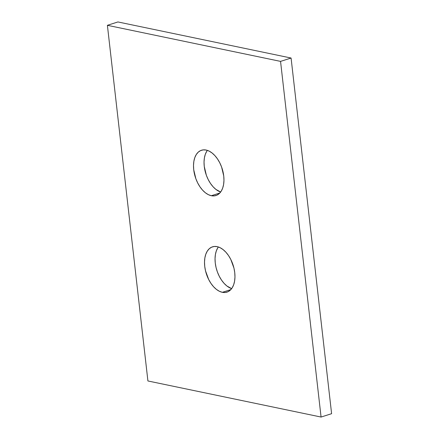<?xml version="1.0" encoding="UTF-8"?>
<svg xmlns="http://www.w3.org/2000/svg" width="439" height="439" viewBox="0 0 439 439"><rect width="100%" height="100%" fill="white"/><g stroke="black" fill="none" stroke-linecap="round" stroke-linejoin="round"><path stroke-width="0.66" d="M207.351 150.374A23.772 14.07 -107.7 0 0 205.858 173.8A23.772 14.07 -107.7 0 0 220.647 192.024L215.922 189.418L213.085 186.767L210.49 183.453L208.229 179.606L206.39 175.37L204.256 166.392L204.036 161.996L204.404 157.892L205.337 154.237L206.813 151.164M211.335 195.712A23.772 14.07 72.3 0 1 194.34 173.465A23.772 14.07 72.3 0 1 201.506 150.237A23.772 14.07 72.3 0 1 206.132 150.05L209.107 151.098L212.07 152.986L214.907 155.636L217.503 158.945L219.763 162.798L221.602 167.034L223.742 176.006L223.961 180.402L223.594 184.506L222.655 188.166L221.185 191.239L219.231 193.604L216.877 195.174L214.21 195.887L211.335 195.712L208.355 194.664L205.392 192.781L202.56 190.131L199.959 186.816L197.698 182.964L195.865 178.728L193.725 169.756L193.506 165.36L193.873 161.256L194.812 157.596L196.282 154.523L198.23 152.157L200.585 150.588L203.252 149.88L206.132 150.05A23.772 14.07 72.3 0 1 223.127 172.297A23.772 14.07 72.3 0 1 215.961 195.525A23.772 14.07 72.3 0 1 211.335 195.712L219.84 192.995L211.335 195.712M218.353 246.976A23.772 14.07 -107.7 0 0 216.861 270.397A23.772 14.07 -107.7 0 0 231.649 288.626L226.93 286.014L224.093 283.364L221.497 280.055L219.237 276.202L217.398 271.966L216.054 267.505L215.258 262.994L215.039 258.598L215.406 254.494L216.345 250.834L217.815 247.761M222.343 292.314A23.772 14.07 72.3 0 1 205.342 270.062A23.772 14.07 72.3 0 1 212.509 246.833A23.772 14.07 72.3 0 1 217.135 246.647L220.115 247.695L223.078 249.582L225.915 252.233L228.51 255.547L230.771 259.394L233.949 268.092L234.744 272.608L234.964 277.004L234.596 281.108L233.663 284.763L232.187 287.836L230.239 290.201L227.885 291.77L225.218 292.484L222.343 292.314L219.363 291.266L216.4 289.378L213.563 286.727L210.967 283.413L208.706 279.566L205.529 270.868L204.733 266.352L204.514 261.957L204.876 257.852L205.814 254.197L207.29 251.124L209.238 248.759L211.593 247.19L214.259 246.477L217.135 246.647A23.772 14.07 72.3 0 1 234.13 268.898A23.772 14.07 72.3 0 1 226.968 292.127A23.772 14.07 72.3 0 1 222.343 292.314L230.848 289.597L222.343 292.314M331.604 413.692L291.084 58.03L117.926 21.95L291.084 58.03L280.554 61.389L107.396 25.308L147.916 380.97L321.074 417.05L280.554 61.389L107.396 25.308L117.926 21.95L107.396 25.308L147.916 380.97L321.074 417.05L280.554 61.389L291.084 58.03L331.604 413.692L321.074 417.05L331.604 413.692"/></g></svg>

